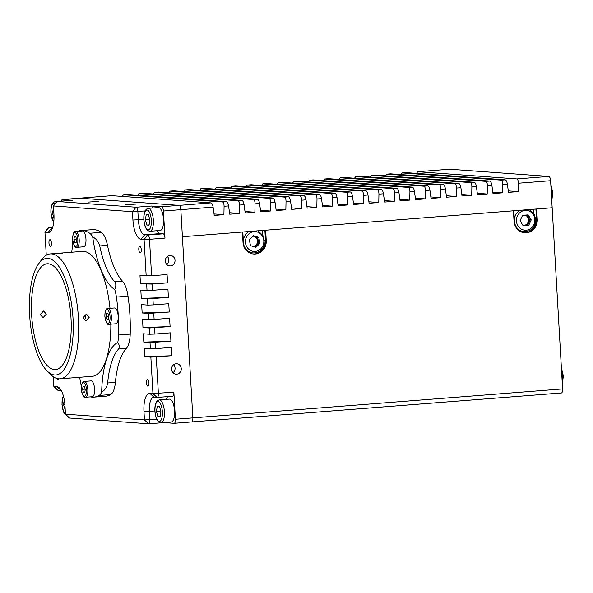 <?xml version="1.0" encoding="UTF-8"?>
<svg xmlns="http://www.w3.org/2000/svg" width="593" height="593" viewBox="0 0 593 593"><rect width="100%" height="100%" fill="white"/><g stroke="black" fill="none" stroke-linecap="round" stroke-linejoin="round"><path stroke-width="0.89" d="M135.493 204.118L125.442 204.8L135.493 204.118M98.327 201.42L88.275 202.102L98.327 201.42M175.017 260.32A5.218 4.848 94.2 0 0 170.554 255.487A5.218 4.848 94.2 0 0 165.336 261.076A5.218 4.848 94.2 0 0 169.798 265.909A5.218 4.848 94.2 0 0 175.017 260.32M166.789 264.471A5.218 4.848 94.2 0 0 168.82 259.867A5.218 4.848 94.2 0 0 167.367 256.472M181.258 368.594A5.218 4.848 94.2 0 0 176.796 363.761A5.218 4.848 94.2 0 0 171.577 369.35A5.218 4.848 94.2 0 0 176.039 374.183A5.218 4.848 94.2 0 0 181.258 368.594M173.03 372.745A5.218 4.848 94.2 0 0 175.061 368.142A5.218 4.848 94.2 0 0 173.608 364.747M51.435 243.137A3.343 1.23 -94.5 0 0 49.938 239.713A3.343 1.23 -94.5 0 0 48.96 242.952A3.343 1.23 -94.5 0 0 50.457 246.377A3.343 1.23 -94.5 0 0 51.435 243.137M141.267 249.66A3.343 1.23 -94.5 0 0 139.77 246.243A3.343 1.23 -94.5 0 0 138.792 249.483A3.343 1.23 -94.5 0 0 140.289 252.907A3.343 1.23 -94.5 0 0 141.267 249.66M148.947 382.922A3.343 1.23 -94.5 0 0 147.449 379.505A3.343 1.23 -94.5 0 0 146.471 382.744A3.343 1.23 -94.5 0 0 147.976 386.169A3.343 1.23 -94.5 0 0 148.947 382.922M210.997 202.888C211.968 203.214 212.672 204.629 213.109 207.135L180.843 209.663L192.851 417.887L182.407 236.733L242.418 232.033L243.019 242.441A12.535 11.63 94.2 0 0 253.722 254.026A12.535 11.63 94.2 0 0 266.25 240.625L265.649 230.21L513.442 210.804L514.042 221.211A12.535 11.63 94.2 0 0 524.746 232.797A12.535 11.63 94.2 0 0 537.273 219.395L536.672 208.981L552.157 207.765L182.407 236.733L180.843 209.663A4.181 1.534 -94.5 0 0 179.056 205.386L210.997 202.888L111.877 195.683L79.936 198.181L179.056 205.386L79.936 198.181A4.181 1.534 -94.5 0 0 79.847 198.181A4.181 1.534 -94.5 0 0 79.766 198.195M62.51 199.544A4.181 1.534 -94.5 0 0 62.428 199.544L79.847 198.181A4.181 1.534 -94.5 0 1 79.936 198.181L62.51 199.544L72.576 200.278L57.091 201.494L136.079 207.231A4.181 1.534 85.5 0 1 137.865 211.508L138.347 219.84A14.617 5.381 -94.5 0 0 144.61 234.806L147.709 235.036A4.181 1.534 85.5 0 1 149.495 239.313L151.593 275.745L139.978 275.486L140.459 283.817L152.075 284.077L152.438 290.325L147.012 290.518L146.656 284.269M145.07 210.945L132.447 211.701L136.079 207.231L151.563 206.023L161.63 206.749L179.056 205.386A4.181 1.534 -94.5 0 1 180.843 209.663L163.423 211.026L164.98 238.097L149.495 239.313L140.978 239.275A18.798 6.916 85.5 0 1 132.928 220.033L132.447 211.701L53.459 205.956L53.941 214.288A18.798 6.916 85.5 0 1 51.05 230.773A18.798 6.916 85.5 0 1 48.048 232.523L44.949 232.3L46.276 255.235M152.075 284.077L167.56 282.861L167.085 274.537L151.593 275.745M152.912 298.65L153.276 304.898L147.857 305.091L147.494 298.842L168.405 297.441L167.923 289.11L152.438 290.325M153.757 313.23L154.113 319.471L148.695 319.664L148.339 313.415L169.242 312.014L168.76 303.683L153.276 304.898M154.595 327.803L154.958 334.052L149.54 334.244L149.177 327.996L170.087 326.587L169.605 318.263L154.113 319.471M155.44 342.376L155.796 348.625L150.377 348.817L150.014 342.569L170.925 341.168L170.443 332.836L154.958 334.052M53.281 376.711L53.837 386.377L56.935 386.606A18.798 6.916 85.5 0 1 59.396 387.926A18.798 6.916 85.5 0 1 64.985 405.849L65.467 414.181L144.455 419.918L143.973 411.594A18.798 6.916 85.5 0 1 149.859 393.359L152.957 393.582L150.859 357.142L171.762 355.741L171.281 347.409L155.796 348.625M156.278 356.956L158.375 393.396A4.181 1.534 85.5 0 1 157.152 397.443A4.181 1.534 85.5 0 1 157.071 397.443L153.972 397.221A14.617 5.381 -94.5 0 0 153.669 397.221A14.617 5.381 -94.5 0 0 149.392 411.401L149.873 419.733A4.181 1.534 85.5 0 1 148.65 423.78A4.181 1.534 85.5 0 1 148.561 423.78L69.574 418.043A4.181 1.534 85.5 0 1 69.033 417.746L65.467 414.181L69.574 418.043M157.071 397.443L152.957 393.582L173.868 392.181L175.424 419.251L562.601 388.919A4.181 1.534 85.5 0 1 561.378 392.974A4.181 1.534 85.5 0 1 561.297 392.974L191.709 421.92M561.378 392.974L191.628 421.934A4.181 1.534 -94.5 0 0 192.851 417.887A4.181 1.534 -94.5 0 1 191.628 421.934A4.181 1.534 -94.5 0 1 191.539 421.934A4.181 1.534 -94.5 0 0 191.628 421.934L174.201 423.298A4.181 1.534 -94.5 0 1 174.12 423.298L164.217 422.579M163.423 211.026A4.181 1.534 -94.5 0 0 161.63 206.749M174.201 423.298A4.181 1.534 -94.5 0 0 175.424 419.251M62.428 199.544A4.181 1.534 -94.5 0 0 61.368 201.131M85.214 315.343L85.399 318.604M57.121 378.549A3.343 1.23 -94.5 0 0 58.144 379.639A3.343 1.23 -94.5 0 0 58.855 378.838M150.377 348.817L144.181 348.365L144.662 356.697L150.859 357.142M149.54 334.244L143.343 333.792L143.825 342.117L150.014 342.569M148.695 319.664L142.498 319.212L142.98 327.544L149.177 327.996M147.857 305.091L141.66 304.639L142.142 312.971L148.339 313.415M147.012 290.518L140.823 290.066L141.297 298.39L147.494 298.842M146.174 275.938L144.077 239.498L147.709 235.036L163.194 233.82L160.095 233.598A14.617 5.381 85.5 0 1 156.834 230.729M61.242 390.49A14.617 5.381 -94.5 0 0 61.049 390.468L57.951 390.238A4.181 1.534 85.5 0 1 57.402 389.949L53.837 386.377L57.951 390.238M173.868 392.181A4.181 1.534 85.5 0 1 172.645 396.228A4.181 1.534 85.5 0 1 172.556 396.235L157.241 397.429M166.084 399.393A14.617 5.381 85.5 0 1 167.812 396.613M151.563 206.023A4.181 1.534 85.5 0 1 152.964 207.987M163.194 233.82A4.181 1.534 85.5 0 1 164.98 238.097M52.621 227.512L48.582 227.831L44.949 232.3L47.922 228.216A4.181 1.534 85.5 0 1 48.5 227.831A4.181 1.534 85.5 0 1 48.582 227.831L51.68 228.053A14.617 5.381 -94.5 0 0 51.984 228.053A14.617 5.381 -94.5 0 0 52.473 227.957M56.424 201.879A4.181 1.534 85.5 0 1 57.002 201.494A4.181 1.534 85.5 0 1 57.091 201.494L53.459 205.956L56.424 201.879M171.762 355.741L144.662 356.697M167.56 282.861L140.459 283.817M169.242 312.014L142.142 312.971M170.087 326.587L142.98 327.544M170.925 341.168L143.825 342.117M168.405 297.441L141.297 298.39M222.612 201.976L226.482 201.672C227.453 202.005 228.157 203.421 228.594 205.919L224.08 206.275C224.028 203.74 223.539 202.309 222.612 201.976L123.492 194.771L122.195 196.431M226.482 201.672L127.362 194.467L123.492 194.771M238.097 200.76L241.974 200.456C242.937 200.79 243.641 202.206 244.079 204.711L239.565 205.067C239.52 202.532 239.031 201.094 238.097 200.76L138.977 193.555L137.687 195.216M241.974 200.456L142.854 193.251L138.977 193.555M253.589 199.544L257.458 199.248C258.429 199.574 259.134 200.99 259.571 203.495L255.049 203.851C255.005 201.316 254.516 199.885 253.589 199.544L154.469 192.347L153.172 194.007M257.458 199.248L158.338 192.043L154.469 192.347M269.074 198.336L272.943 198.032C273.914 198.366 274.618 199.782 275.056 202.28L270.541 202.636C270.49 200.1 270 198.67 269.074 198.336L169.954 191.131L168.657 192.792M272.943 198.032L173.823 190.827L169.954 191.131M284.558 197.121L288.435 196.817C289.399 197.15 290.103 198.566 290.54 201.071L286.026 201.427C285.974 198.892 285.492 197.454 284.558 197.121L185.439 189.916L184.149 191.576M288.435 196.817L189.308 189.612L185.439 189.916M300.051 195.905L303.92 195.608C304.891 195.935 305.595 197.35 306.032 199.856L301.511 200.212C301.466 197.677 300.977 196.246 300.051 195.905L200.923 188.707L199.633 190.368M303.92 195.608L204.8 188.404L200.923 188.707M315.535 194.697L319.405 194.393C320.376 194.726 321.08 196.142 321.517 198.64L317.003 198.996C316.951 196.461 316.462 195.03 315.535 194.697L216.415 187.492L215.118 189.152M319.405 194.393L220.285 187.188L216.415 187.492M331.02 193.481L334.897 193.177C335.86 193.511 336.565 194.927 337.002 197.432L332.488 197.788C332.436 195.253 331.954 193.815 331.02 193.481L231.9 186.276L230.61 187.937M334.897 193.177L235.769 185.972L231.9 186.276M346.512 192.265L350.381 191.969C351.352 192.295 352.057 193.711 352.494 196.216L347.972 196.572C347.928 194.037 347.439 192.606 346.512 192.265L247.385 185.068L246.095 186.728M350.381 191.969L251.262 184.764L247.385 185.068M361.997 191.057L365.866 190.753C366.837 191.087 367.541 192.503 367.979 195.001L363.465 195.356C363.413 192.821 362.923 191.391 361.997 191.057L262.877 183.852L261.58 185.513M365.866 190.753L266.746 183.548L262.877 183.852M377.482 189.842L381.351 189.538C382.322 189.871 383.026 191.287 383.463 193.792L378.949 194.148C378.897 191.613 378.408 190.175 377.482 189.842L278.362 182.637L277.064 184.297M381.351 189.538L282.231 182.333L278.362 182.637M392.966 188.626L396.843 188.329C397.814 188.656 398.518 190.071 398.956 192.577L394.434 192.933C394.389 190.397 393.9 188.967 392.966 188.626L293.846 181.428L292.557 183.089M396.843 188.329L297.723 181.124L293.846 181.428M408.458 187.418L412.328 187.114C413.299 187.447 414.003 188.863 414.44 191.361L409.926 191.717C409.874 189.182 409.385 187.751 408.458 187.418L309.338 180.213L308.041 181.873M412.328 187.114L313.208 179.909L309.338 180.213M423.943 186.202L427.812 185.898C428.783 186.232 429.488 187.647 429.925 190.153L425.411 190.509C425.359 187.974 424.87 186.536 423.943 186.202L324.823 178.997L323.526 180.657M427.812 185.898L328.692 178.693L324.823 178.997M439.428 184.986L443.305 184.69C444.276 185.016 444.98 186.432 445.417 188.937L440.895 189.293C440.851 186.758 440.362 185.327 439.428 184.986L340.308 177.789L339.018 179.449M443.305 184.69L344.185 177.485L340.308 177.789M454.92 183.778L458.789 183.474C459.76 183.808 460.464 185.224 460.902 187.722L456.388 188.077C456.336 185.542 455.847 184.112 454.92 183.778L355.8 176.573L354.503 178.234M458.789 183.474L359.669 176.269L355.8 176.573M470.405 182.562L474.274 182.259C475.245 182.592 475.949 184.008 476.387 186.513L471.872 186.869C471.82 184.334 471.331 182.896 470.405 182.562L371.285 175.358L369.988 177.018M474.274 182.259L375.154 175.054L371.285 175.358M485.889 181.347L489.766 181.05C490.737 181.376 491.441 182.792 491.879 185.298L487.357 185.653C487.313 183.118 486.823 181.688 485.889 181.347L386.769 174.149L385.48 175.81M489.766 181.05L390.646 173.845L386.769 174.149M501.381 180.139L505.251 179.835C506.222 180.168 506.926 181.584 507.363 184.082L502.849 184.438C502.797 181.903 502.308 180.472 501.381 180.139L402.262 172.934L400.964 174.594M505.251 179.835L406.131 172.63L402.262 172.934M449.516 169.235A4.181 1.534 85.5 0 1 449.605 169.22A4.181 1.534 85.5 0 1 449.687 169.22L548.807 176.425A4.181 1.534 85.5 0 1 550.6 180.702L518.334 183.23L518.171 191.606L508.49 192.362L507.363 184.082M562.601 388.919L550.6 180.702M224.08 206.275L223.917 214.659L214.236 215.415L213.109 207.135M502.849 184.438L502.679 192.821L492.998 193.577L491.879 185.298M487.357 185.653L487.194 194.03L477.513 194.793L476.387 186.513M471.872 186.869L471.709 195.245L462.029 196.001L460.902 187.722M456.388 188.077L456.217 196.461L446.536 197.217L445.417 188.937M440.895 189.293L440.732 197.669L431.052 198.433L429.925 190.153M425.411 190.509L425.248 198.885L415.567 199.641L414.44 191.361M409.926 191.717L409.756 200.1L400.082 200.857L398.956 192.577M394.434 192.933L394.271 201.309L384.59 202.072L383.463 193.792M378.949 194.148L378.786 202.524L369.105 203.28L367.979 195.001M363.465 195.356L363.294 203.74L353.621 204.496L352.494 196.216M347.972 196.572L347.809 204.948L338.129 205.712L337.002 197.432M332.488 197.788L332.325 206.164L322.644 206.92L321.517 198.64M317.003 198.996L316.832 207.38L307.159 208.136L306.032 199.856M301.511 200.212L301.348 208.588L291.667 209.351L290.54 201.071M286.026 201.427L285.863 209.803L276.182 210.559L275.056 202.28M270.541 202.636L270.371 211.019L260.698 211.775L259.571 203.495M255.049 203.851L254.886 212.227L245.206 212.991L244.079 204.711M239.565 205.067L239.402 213.443L229.721 214.199L228.594 205.919M518.334 183.23C518.282 180.695 517.793 179.256 516.866 178.923L417.746 171.718L416.449 173.378M518.171 191.606L508.29 190.887M502.679 192.821L492.798 192.102M487.194 194.03L477.313 193.311M471.709 195.245L461.828 194.526M456.217 196.461L446.336 195.742M440.732 197.669L430.852 196.95M425.248 198.885L415.367 198.166M409.756 200.1L399.875 199.381M394.271 201.309L384.39 200.59M378.786 202.524L368.905 201.805M363.294 203.74L353.413 203.021M347.809 204.948L337.928 204.229M332.325 206.164L322.444 205.445M316.832 207.38L306.959 206.66M301.348 208.588L291.467 207.869M285.863 209.803L275.982 209.084M270.371 211.019L260.497 210.3M254.886 212.227L245.005 211.508M239.402 213.443L229.521 212.724M223.917 214.659L214.036 213.94M535.902 209.04L536.495 219.336A12.535 11.63 -85.8 0 1 525.606 232.738A12.535 11.63 -85.8 0 1 524.36 232.767M264.878 230.269L265.471 240.565A12.535 11.63 -85.8 0 1 254.575 253.967A12.535 11.63 -85.8 0 1 253.337 253.997M526.258 215.022A5.641 5.233 -85.8 0 1 529.334 220.426A5.641 5.233 -85.8 0 1 525.746 225.525M255.257 236.266A5.641 5.233 -85.8 0 1 258.296 241.907A5.641 5.233 -85.8 0 1 254.293 246.888M242.819 231.996L243.167 238.127M262.388 234.124L262.173 230.484M513.842 210.767L514.413 220.64M533.411 212.894L533.203 209.255M526.347 215.066L529.23 219.714L527.985 222.427A5.218 4.848 94.2 0 0 528.482 219.773A5.218 4.848 94.2 0 0 527.681 217.223A5.218 4.848 94.2 0 0 524.983 215.126M522.915 225.325A5.218 4.848 94.2 0 0 523.945 225.362L522.982 225.436M526.806 224.984L527.985 222.427A5.218 4.848 -85.8 0 1 523.945 225.362L526.532 225.155M528.148 214.874L531.246 219.862L528.748 225.288L523.159 225.725L520.068 220.737L522.559 215.318L528.148 214.874M529.334 219.721L531.246 219.862M526.74 225.14L528.748 225.288M256.762 237.363L257.962 243.123L255.902 245.191A5.218 4.848 94.2 0 0 257.243 242.893A5.218 4.848 94.2 0 0 257.347 240.187A5.218 4.848 94.2 0 0 254.071 236.385A5.218 4.848 94.2 0 0 252.9 236.17M253.026 236.051L256.613 237.215M254.227 246.866L255.902 245.191A5.218 4.848 -85.8 0 1 253.255 246.555M258.756 237.4L259.979 243.271L255.857 247.4L250.513 245.658L249.29 239.794L253.411 235.666L258.756 237.4L256.739 237.259M258.059 243.13L259.979 243.271M65.215 409.882L63.525 404.574L64.274 399.852M64.889 404.47L63.525 404.574M174.557 410.89A11.489 4.225 85.5 0 1 171.199 422.031L161.037 422.831A11.489 4.225 85.5 0 0 164.394 411.69A11.489 4.225 85.5 0 0 159.243 399.927L169.405 399.133A11.489 4.225 85.5 0 1 174.557 410.89M159.502 406.368L160.918 411.653L160.103 416.775L157.864 416.62L156.448 411.327L157.264 406.205L159.502 406.368M160.154 416.434L157.864 416.62M160.74 410.993L156.448 411.327M163.512 219.328A11.489 4.225 85.5 0 1 160.154 230.469L149.985 231.27A11.489 4.225 85.5 0 0 153.35 220.122A11.489 4.225 85.5 0 0 148.191 208.365L158.361 207.565A11.489 4.225 85.5 0 1 163.512 219.328M148.458 214.807L149.873 220.092L149.058 225.214L146.819 225.051L145.404 219.766L146.219 214.644L148.458 214.807M149.11 224.873L146.819 225.051M149.695 219.432L145.404 219.766M53.896 218.298L52.48 213.013L53.57 207.906M53.689 222.605L50.924 212.887C50.627 206.231 52.073 202.472 55.268 201.613L65.43 200.812A11.489 4.225 85.5 0 1 65.667 200.812M53.859 212.902L52.48 213.013M46.373 314.09L43.556 310.999L40.183 314.572L43.074 317.663L46.373 314.09M62.443 253.055L56.246 253.537L62.68 253.115M83.079 317.692L86.393 314.112L89.276 317.203L85.903 320.783L83.079 317.692M63.451 378.467L69.648 377.986M29.65 315.098A58.477 21.526 -94.5 0 0 47.032 370.87A58.477 21.526 -94.5 0 0 73.013 318.248A58.477 21.526 -94.5 0 0 38.641 263.803A58.477 21.526 -94.5 0 0 29.65 315.098M38.641 263.803L41.606 259.719A62.658 23.068 85.5 0 1 50.309 253.908A62.658 23.068 85.5 0 1 78.439 318.056A62.658 23.068 85.5 0 1 60.101 378.831A62.658 23.068 85.5 0 1 50.59 374.442L47.032 370.87M71.004 318.1A53.044 19.525 -94.5 0 0 47.188 263.789A53.044 19.525 -94.5 0 0 31.666 315.239A53.044 19.525 -94.5 0 0 55.475 369.558A53.044 19.525 -94.5 0 0 71.004 318.1M60.101 378.831L92.234 376.31A62.658 23.068 -94.5 0 0 110.847 324.178M90.358 396.873A83.539 30.754 -94.5 0 0 93.864 397.132A83.539 30.754 -94.5 0 0 99.075 395.464A20.888 7.687 -94.5 0 0 101.662 392.24A66.831 24.602 85.5 0 1 117.755 342.413A20.888 7.687 -94.5 0 0 118.593 335.015A83.539 30.754 -94.5 0 0 118.318 316.099A83.539 30.754 -94.5 0 0 116.406 297.071A20.888 7.687 -94.5 0 0 114.701 289.488A66.831 24.602 85.5 0 1 92.701 236.889A20.888 7.687 -94.5 0 0 89.721 233.264A83.539 30.754 -94.5 0 0 80.818 230.566A83.539 30.754 -94.5 0 0 77.394 231.374M118.593 335.015L130.208 334.104A83.539 30.754 -94.5 0 0 129.934 315.194A83.539 30.754 -94.5 0 0 128.021 296.159L116.406 297.071M89.721 233.264L101.336 232.352A83.539 30.754 -94.5 0 0 92.434 229.654L80.818 230.566M101.336 232.352A20.888 7.687 85.5 0 1 107.489 245.324A62.658 23.068 -94.5 0 0 122.506 281.215A20.888 7.687 85.5 0 1 128.021 296.159M130.208 334.104A20.888 7.687 85.5 0 1 126.376 348.373A62.658 23.068 -94.5 0 0 115.39 382.366A20.888 7.687 85.5 0 1 110.691 394.553L99.075 395.464M93.864 397.132L105.48 396.228A83.539 30.754 -94.5 0 0 110.691 394.553M110.001 308.323A62.658 23.068 -94.5 0 0 82.449 251.388L50.309 253.908M79.573 377.304A66.831 24.602 85.5 0 1 81.33 386.48M72.806 240.928A66.831 24.602 85.5 0 1 71.723 252.225M126.376 348.373L118.63 348.973A62.658 23.068 -94.5 0 0 107.652 382.974L115.39 382.366M107.489 245.324L99.75 245.932A62.658 23.068 -94.5 0 0 114.76 281.823L122.506 281.215M99.75 245.932C98.675 241.877 96.325 238.86 92.701 236.889M114.701 289.488C116.146 286.263 116.161 283.706 114.76 281.823M101.662 392.24C105.035 390.075 107.029 386.984 107.652 382.974M118.63 348.973C119.83 347.357 119.541 345.163 117.755 342.413M94.606 389.023A7.939 2.921 85.5 0 1 92.286 396.724L85.503 397.251A7.939 2.921 85.5 0 0 87.831 389.557A7.939 2.921 85.5 0 0 84.265 381.425L91.04 380.899A7.939 2.921 85.5 0 1 94.606 389.023M84.406 386.339L85.259 389.512L84.769 392.588L83.428 392.492L82.575 389.319L83.064 386.243L84.406 386.339M84.799 392.381L83.428 392.492M85.155 389.119L82.575 389.319M85.963 239.105A7.939 2.921 85.5 0 1 83.635 246.799L76.86 247.333A7.939 2.921 85.5 0 0 79.188 239.639A7.939 2.921 85.5 0 0 75.622 231.507L82.397 230.981A7.939 2.921 85.5 0 1 85.963 239.105M75.763 236.422L76.616 239.594L76.126 242.67L74.785 242.574L73.932 239.402L74.421 236.325L75.763 236.422M76.156 242.463L74.785 242.574M76.512 239.201L73.932 239.402M118.163 316.091A7.939 2.921 85.5 0 1 115.835 323.785L109.06 324.319A7.939 2.921 85.5 0 0 111.388 316.618A7.939 2.921 85.5 0 0 107.822 308.493L114.597 307.967A7.939 2.921 85.5 0 1 118.163 316.091M107.963 313.408L108.816 316.58L108.326 319.657L106.985 319.56L106.132 316.388L106.621 313.312L107.963 313.408M108.356 319.449L106.985 319.56M108.712 316.18L106.132 316.388M191.539 421.934L174.29 423.283M160.659 422.831L148.732 423.765M154.884 410.971L143.973 411.594M148.561 423.78L144.455 419.918L156.671 419.199M160.095 233.598L144.61 234.806L140.978 239.275M143.84 219.41L132.928 220.033M52.28 228.008L51.68 228.053L48.048 232.523M153.972 397.221L149.859 393.359M61.049 390.468L56.935 386.606M449.687 169.22L417.746 171.718M516.866 178.923L548.807 176.425M537.273 219.395L535.827 219.358M266.25 240.625L264.804 240.588M243.004 242.248L243.397 242.181M516.459 221.019A9.918 9.206 94.2 0 0 526.228 230.195A9.918 9.206 94.2 0 0 534.849 219.58A9.918 9.206 94.2 0 0 525.087 210.411A9.918 9.206 94.2 0 0 516.459 221.019M529.112 209.574L533.826 213.465L535.835 219.447C535.405 227.215 531.543 231.307 524.242 231.715A11.489 10.667 -85.8 0 1 514.428 221.093A11.489 10.667 -85.8 0 1 519.868 210.3M245.843 238.675A9.918 9.206 94.2 0 0 251.877 251.024A9.918 9.206 94.2 0 0 263.425 244.39A9.918 9.206 94.2 0 0 257.384 232.033A9.918 9.206 94.2 0 0 245.843 238.675M258.088 230.803L263.789 236.474L264.352 244.783C262.395 250.239 258.689 252.959 253.218 252.944A11.489 10.667 -85.8 0 1 243.871 238.178A11.489 10.667 -85.8 0 1 248.845 231.529M63.414 396.057A9.918 3.654 -94.5 0 0 62.08 404.47A9.918 3.654 -94.5 0 0 65.749 414.47M155.003 411.223A9.918 3.654 -94.5 0 0 159.258 421.386A9.918 3.654 -94.5 0 0 162.363 411.757A9.918 3.654 -94.5 0 0 158.116 401.602A9.918 3.654 -94.5 0 0 155.003 411.223M143.958 219.662A9.918 3.654 -94.5 0 0 148.213 229.817A9.918 3.654 -94.5 0 0 151.319 220.196A9.918 3.654 -94.5 0 0 147.071 210.041A9.918 3.654 -94.5 0 0 143.958 219.662M55.112 203.688A9.918 3.654 -94.5 0 0 51.035 212.909A9.918 3.654 -94.5 0 0 53.748 222.116M55.268 201.613A11.489 4.225 85.5 0 1 56.394 201.916M562.171 381.469A11.489 4.225 -94.5 0 0 562.364 376.095A11.489 4.225 -94.5 0 0 561.549 370.647M551.609 198.232A11.489 4.225 -94.5 0 0 551.801 192.858A11.489 4.225 -94.5 0 0 550.986 187.418M81.36 389.23A6.894 2.535 -94.5 0 0 84.317 396.287A6.894 2.535 -94.5 0 0 86.474 389.601A6.894 2.535 -94.5 0 0 83.524 382.544A6.894 2.535 -94.5 0 0 81.36 389.23M72.717 239.313A6.894 2.535 -94.5 0 0 75.674 246.369A6.894 2.535 -94.5 0 0 77.831 239.683A6.894 2.535 -94.5 0 0 74.881 232.626A6.894 2.535 -94.5 0 0 72.717 239.313M104.917 316.299A6.894 2.535 -94.5 0 0 107.874 323.355A6.894 2.535 -94.5 0 0 110.031 316.669A6.894 2.535 -94.5 0 0 107.081 309.613A6.894 2.535 -94.5 0 0 104.917 316.299M57.002 201.494L72.494 200.278M157.152 397.443L172.645 396.228M148.65 423.78L160.71 422.839M48.5 227.831L52.621 227.504M79.847 198.181L111.788 195.683M123.403 194.771L127.28 194.467M138.895 193.555L142.765 193.251M154.38 192.347L158.249 192.043M169.865 191.131L173.742 190.827M185.35 189.916L189.226 189.612M200.842 188.707L204.711 188.404M216.326 187.492L220.203 187.188M231.811 186.276L235.688 185.972M247.303 185.068L251.173 184.764M262.788 183.852L266.665 183.548M278.273 182.637L282.149 182.333M293.765 181.428L297.634 181.124M309.249 180.213L313.119 179.909M324.734 178.997L328.611 178.693M340.226 177.789L344.096 177.485M355.711 176.573L359.58 176.269M371.196 175.358L375.072 175.054M386.688 174.149L390.557 173.845M402.173 172.934L406.042 172.63M417.657 171.718L449.605 169.22M63.281 395.583L61.968 404.448L63.666 412.268L67.313 416.027M159.243 399.927C156.048 400.786 154.595 404.545 154.892 411.201C155.455 418.458 157.501 422.335 161.037 422.831M148.191 208.365C145.003 209.225 143.55 212.983 143.847 219.64C144.41 226.897 146.456 230.773 149.985 231.27M561.371 367.549L563.35 375.962L562.334 384.197M550.808 184.312L552.787 192.732L551.764 200.96M84.265 381.425C82.494 381.091 81.5 383.686 81.285 389.216C82.501 395.613 83.902 398.288 85.503 397.251M75.622 231.507C73.851 231.174 72.857 233.768 72.642 239.298C73.858 245.695 75.259 248.371 76.86 247.333M107.822 308.493C106.051 308.16 105.057 310.754 104.842 316.284C106.058 322.681 107.459 325.357 109.06 324.319"/></g></svg>
